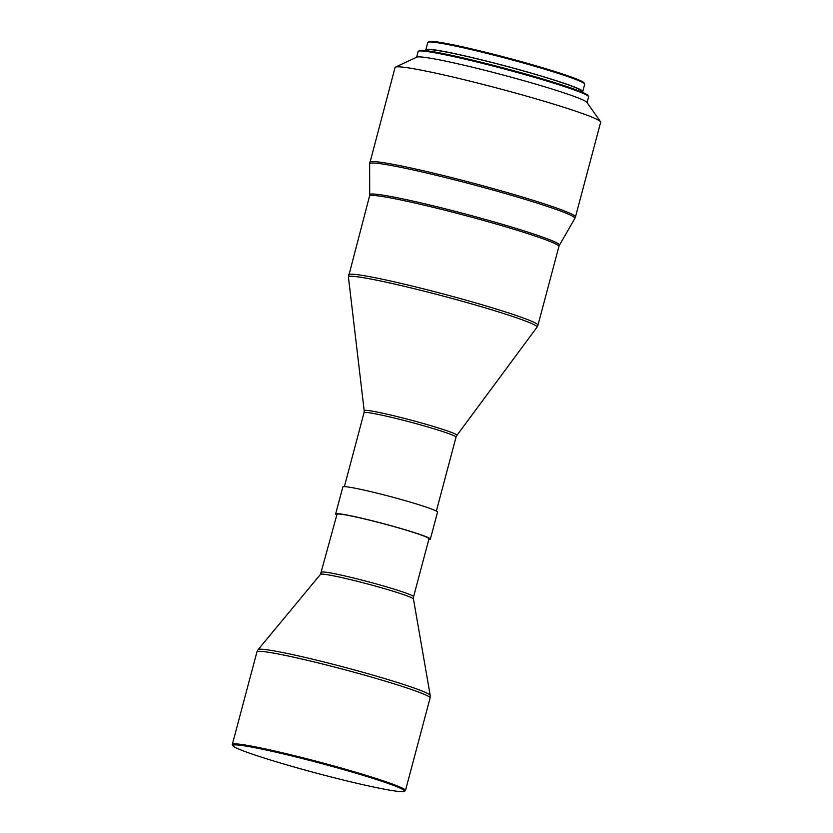 <?xml version="1.0" encoding="UTF-8"?>
<svg xmlns="http://www.w3.org/2000/svg" width="833" height="833" viewBox="0 0 833 833"><rect width="100%" height="100%" fill="white"/><g stroke="black" fill="none" stroke-linecap="round" stroke-linejoin="round"><path stroke-width="1.25" d="M581.653 91.994A81.197 4.842 -165.1 0 0 582.767 91.526L584.704 84.237A81.197 4.842 -165.1 0 0 584.641 83.925L584.048 82.894A80.353 4.79 -165.1 0 0 534.984 65.505A80.353 4.79 -165.1 0 0 452.132 44.607A80.353 4.79 -165.1 0 0 429.016 41.65L427.995 42.244A81.197 4.842 -165.1 0 0 427.777 42.483L425.84 49.772A81.197 4.842 -165.1 0 0 426.569 50.73M584.641 83.925A81.197 4.842 -165.1 0 0 535.067 66.348A81.197 4.842 -165.1 0 0 451.351 45.232A81.197 4.842 -165.1 0 0 427.995 42.244M582.767 91.526A81.197 4.842 -165.1 0 0 535.286 74.272A81.197 4.842 -165.1 0 0 449.404 52.521A81.197 4.842 -165.1 0 0 425.84 49.772M581.236 91.828L581.413 91.172A79.791 4.759 -165.1 0 0 534.755 74.21A79.791 4.759 -165.1 0 0 450.351 52.833A79.791 4.759 -165.1 0 0 427.194 50.136L427.017 50.792M587.057 102.605L588.598 96.836A88.194 5.258 -165.1 0 0 588.525 96.493L587.931 95.472A87.35 5.206 -165.1 0 0 534.588 76.563A87.35 5.206 -165.1 0 0 444.52 53.853A87.35 5.206 -165.1 0 0 419.405 50.636L418.374 51.219A88.194 5.258 -165.1 0 0 418.145 51.49L416.615 57.248M588.525 96.493A88.194 5.258 -165.1 0 0 534.671 77.407A88.194 5.258 -165.1 0 0 443.739 54.478A88.194 5.258 -165.1 0 0 418.374 51.219M369.842 162.227A106.385 6.341 -165.1 0 1 400.725 165.829A106.385 6.341 -165.1 0 1 513.263 194.328A106.385 6.341 -165.1 0 1 575.468 216.944L600.676 122.191A106.385 6.341 -165.1 0 0 600.541 121.691L586.89 102.365A88.194 5.258 -165.1 0 0 532.641 83.217A88.194 5.258 -165.1 0 0 442.156 60.413A88.194 5.258 -165.1 0 0 416.875 57.123L395.436 67.109A106.385 6.341 -165.1 0 0 395.061 67.483L369.644 163.778A106.197 6.331 -165.1 0 1 400.486 167.277A106.197 6.331 -165.1 0 1 513.565 195.932A106.197 6.331 -165.1 0 1 574.874 218.381L559.443 245.194A98.179 5.852 -165.1 0 0 502.768 224.431A98.179 5.852 -165.1 0 0 398.216 197.942A98.179 5.852 -165.1 0 0 369.706 194.703L369.644 163.778M600.541 121.691A106.385 6.341 -165.1 0 0 535.088 98.586A106.385 6.341 -165.1 0 0 425.934 71.086A106.385 6.341 -165.1 0 0 395.436 67.109M428.818 539.451A48.991 2.915 -165.1 0 0 430.349 539.138L437.533 512.139A48.991 2.915 -165.1 0 0 408.888 501.716A48.991 2.915 -165.1 0 0 357.055 488.596A48.991 2.915 -165.1 0 0 342.842 486.941L335.647 513.951A48.991 2.915 -165.1 0 0 336.824 514.971M430.349 539.138A48.991 2.915 -165.1 0 0 401.693 528.726A48.991 2.915 -165.1 0 0 349.87 515.606A48.991 2.915 -165.1 0 0 335.647 513.951M321.58 572.271A47.596 2.832 -165.1 0 1 335.397 573.885A47.596 2.832 -165.1 0 1 385.741 586.63A47.596 2.832 -165.1 0 1 413.574 596.751L428.995 538.784A47.596 2.832 -165.1 0 0 401.162 528.663A47.596 2.832 -165.1 0 0 350.818 515.919A47.596 2.832 -165.1 0 0 337.001 514.305L320.528 574.322L258.105 649.625L256.939 651.885L232.324 744.421A89.589 5.342 -165.1 0 0 232.397 744.764L232.99 745.785A88.756 5.29 -165.1 0 0 287.177 765.006A88.756 5.29 -165.1 0 0 378.692 788.08A88.756 5.29 -165.1 0 0 404.213 791.35A88.756 5.29 -165.1 0 0 354.889 772.899A88.756 5.29 -165.1 0 0 258.678 748.45A88.756 5.29 -165.1 0 0 232.99 745.785M404.213 791.35L405.244 790.756A89.589 5.342 -165.1 0 0 405.473 790.496A89.589 5.342 -165.1 0 0 353.088 771.441A89.589 5.342 -165.1 0 0 258.324 747.451A89.589 5.342 -165.1 0 0 232.324 744.421M559.443 245.194L558.922 246.453A97.992 5.841 -165.1 0 0 501.633 225.618A97.992 5.841 -165.1 0 0 397.976 199.379A97.992 5.841 -165.1 0 0 369.54 196.057L348.423 277.035A97.596 5.81 -165.1 0 1 376.766 280.2A97.596 5.81 -165.1 0 1 481.016 306.627A97.596 5.81 -165.1 0 1 537.004 327.213L456.911 435.357A47.991 2.863 -165.1 0 0 429.38 425.246A47.991 2.863 -165.1 0 0 378.12 412.241A47.991 2.863 -165.1 0 0 364.188 410.69L348.423 277.035M558.922 246.453L537.972 325.193A97.992 5.841 -165.1 0 0 480.672 304.368A97.992 5.841 -165.1 0 0 377.026 278.118A97.992 5.841 -165.1 0 0 348.579 274.807M456.911 435.357L456.026 437.179A47.596 2.832 -165.1 0 0 428.193 427.069A47.596 2.832 -165.1 0 0 377.849 414.313A47.596 2.832 -165.1 0 0 364.042 412.71L344.373 486.628M413.574 596.751L413.47 599.052A48.106 2.863 -165.1 0 0 384.752 588.733A48.106 2.863 -165.1 0 0 334.45 576.03A48.106 2.863 -165.1 0 0 320.528 574.322M413.47 599.052L430.213 695.42A89.079 5.31 -165.1 0 0 377.026 676.313A89.079 5.31 -165.1 0 0 283.897 652.77A89.079 5.31 -165.1 0 0 258.105 649.625M430.213 695.42L430.099 697.96A89.589 5.342 -165.1 0 0 377.713 678.905A89.589 5.342 -165.1 0 0 282.949 654.915A89.589 5.342 -165.1 0 0 256.939 651.885M430.099 697.96L405.473 790.496M456.026 437.179L436.357 511.108M364.188 410.69L364.042 412.71M537.972 325.193L537.004 327.213M369.706 194.703L369.54 196.057M575.468 216.944L574.874 218.381"/></g></svg>

